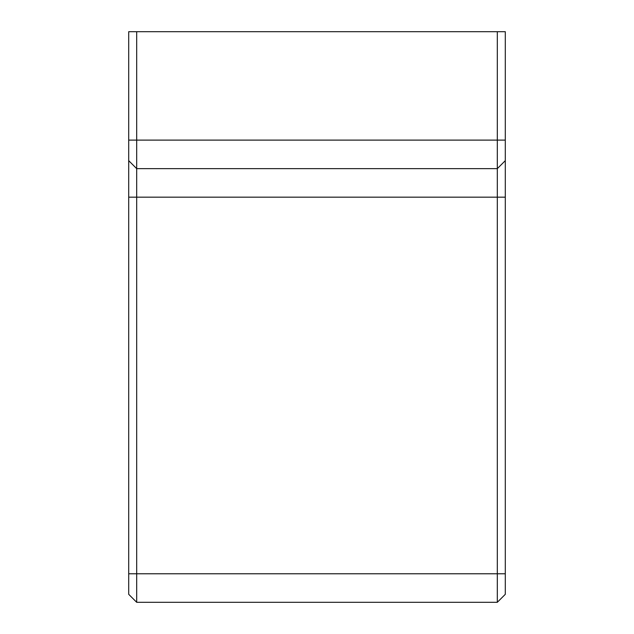 <?xml version="1.0" encoding="UTF-8"?>
<svg xmlns="http://www.w3.org/2000/svg" width="634" height="634" viewBox="0 0 634 634"><rect width="100%" height="100%" fill="white"/><g stroke="black" fill="none" stroke-linecap="round" stroke-linejoin="round"><path stroke-width="0.95" d="M136.69 31.7L128.702 31.7L128.702 594.312L136.69 602.3L497.31 602.3L497.31 573.77L136.69 573.77L136.69 168.644L497.31 168.644L497.31 573.77L505.298 573.77L505.298 160.656L497.31 168.644L497.31 140.114L136.69 140.114L136.69 31.7L497.31 31.7L497.31 140.114L505.298 140.114L505.298 31.7L497.31 31.7M497.31 168.644L505.298 160.656L505.298 140.114M505.298 594.312L497.31 602.3L505.298 594.312L505.298 573.77M136.69 602.3L136.69 573.77L128.702 573.77M128.702 160.656L136.69 168.644L136.69 140.114L128.702 140.114M505.298 197.174L128.702 197.174"/></g></svg>
